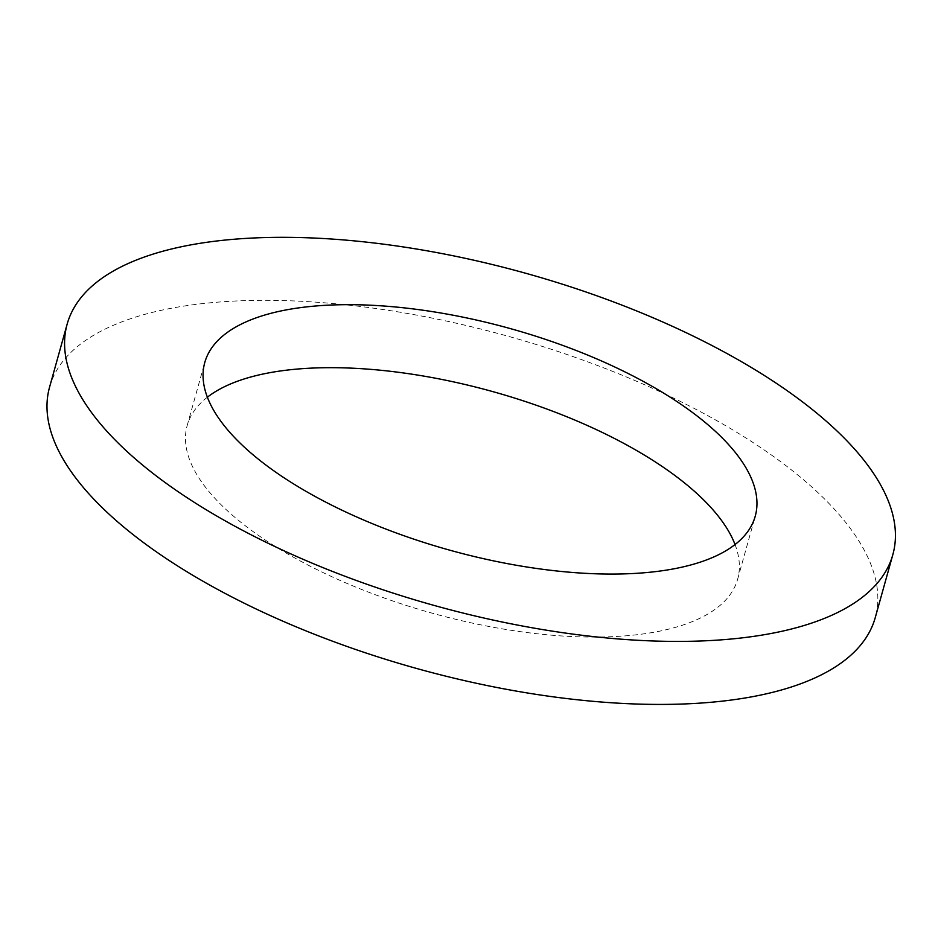 <?xml version="1.0" encoding="UTF-8"?>
<svg xmlns="http://www.w3.org/2000/svg" width="941" height="941" viewBox="0 0 941 941"><rect width="100%" height="100%" fill="white"/><g stroke="black" fill="none" stroke-linecap="round" stroke-linejoin="round"><path stroke-width="0.71" stroke-dasharray="4.71 3.53" d="M207.373 397.208A285.758 114.861 15.6 0 0 187.188 425.532A285.758 114.861 15.6 0 0 296.109 558.695A285.758 114.861 15.6 0 0 572.163 636.551A285.758 114.861 15.6 0 0 737.638 579.221A285.758 114.861 15.6 0 0 735.039 544.533M49.579 387.104A428.625 172.285 -164.4 0 1 508.74 336.431A428.625 172.285 -164.4 0 1 875.248 617.637M737.638 579.221L755.235 516.221M187.188 425.532L204.773 362.532"/><path stroke-width="1.41" d="M313.706 495.684A285.758 114.861 -164.4 0 1 204.773 362.532A285.758 114.861 -164.4 0 1 510.892 328.75A285.758 114.861 -164.4 0 1 755.235 516.221A285.758 114.861 -164.4 0 1 589.76 573.551A285.758 114.861 -164.4 0 1 313.706 495.684M735.039 544.533A285.758 114.861 15.6 0 0 493.296 391.75A285.758 114.861 15.6 0 0 207.373 397.208M230.557 523.843A428.625 172.285 -164.4 0 1 67.164 324.104A428.625 172.285 -164.4 0 1 526.337 273.431A428.625 172.285 -164.4 0 1 892.844 554.637A428.625 172.285 -164.4 0 1 644.632 640.633A428.625 172.285 -164.4 0 1 230.557 523.843M892.844 554.637L875.248 617.637A428.625 172.285 -164.4 0 1 627.047 703.645A428.625 172.285 -164.4 0 1 212.96 586.855A428.625 172.285 -164.4 0 1 49.579 387.104L67.164 324.104"/></g></svg>
